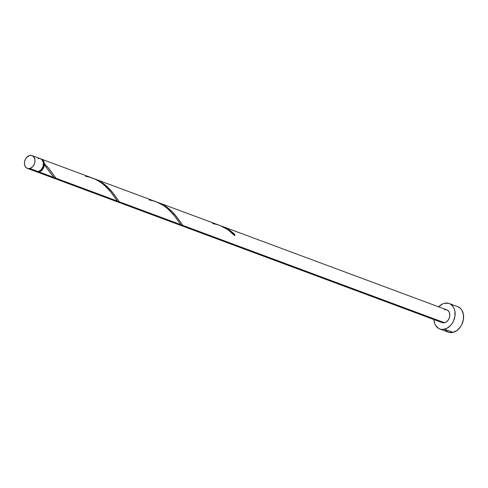<?xml version="1.0" encoding="UTF-8"?>
<svg xmlns="http://www.w3.org/2000/svg" width="488" height="488" viewBox="0 0 488 488"><rect width="100%" height="100%" fill="white"/><g stroke="black" fill="none" stroke-linecap="round" stroke-linejoin="round"><path stroke-width="0.73" d="M34.428 170.617L36.155 171.611L38.186 171.617A6.789 5.069 -69.6 0 0 43.34 165.395A6.789 5.069 -69.6 0 0 40.541 158.777L32.074 155.629A6.789 5.069 110.4 0 1 34.874 162.248A6.789 5.069 110.4 0 1 29.719 168.47L38.186 171.617L41.132 169.824L43.078 166.445L43.377 162.626L41.919 159.655L40.193 158.667M27.34 168.354L35.807 171.501A6.789 5.069 -69.6 0 0 38.186 171.617L29.719 168.47A6.789 5.069 110.4 0 1 27.34 168.354A6.789 5.069 110.4 0 1 24.54 161.735A6.789 5.069 110.4 0 1 29.695 155.507L26.748 157.307L25.291 159.442L24.498 161.967L24.504 164.499L25.303 166.646L26.767 168.085L28.682 168.592L30.756 168.098L32.665 166.67L34.13 164.535L34.916 162.01L34.91 159.478L33.452 156.508L31.726 155.519L29.695 155.507A6.789 5.069 110.4 0 1 32.074 155.629M39.278 171.221A6.112 4.563 -69.6 0 0 43.798 164.31A6.112 4.563 -69.6 0 0 42.981 161.254L43.835 164.541L44.304 164.834A6.789 5.069 110.4 0 1 39.034 171.935L53.887 177.461L44.304 164.834L43.761 167.244L42.59 169.409L40.937 171.044L39.034 171.935A6.789 5.069 110.4 0 1 36.655 171.819A6.789 5.069 110.4 0 1 36.24 171.636M439.786 328.985L448.252 332.133A13.579 10.138 -69.6 0 0 453.01 332.371A13.579 10.138 -69.6 0 0 463.319 319.921A13.579 10.138 -69.6 0 0 457.72 306.684L449.253 303.53A13.579 10.138 110.4 0 1 454.853 316.767A13.579 10.138 110.4 0 1 444.544 329.217L453.01 332.371L444.544 329.217A13.579 10.138 110.4 0 1 439.786 328.985A13.579 10.138 110.4 0 1 433.923 319.561L434.723 323.562L435.705 325.569L438.639 328.448L440.481 329.205L442.47 329.467L446.611 328.473L450.436 325.624L452.04 323.629L453.358 321.348L454.932 316.297L454.926 311.24L454.316 308.953L453.334 306.946L450.4 304.073L448.563 303.31L444.495 303.298A13.579 10.138 110.4 0 1 449.253 303.53M219.868 225.468L157.959 202.447L165.469 206.186L171.3 210.786L176.339 216.41L182.902 225.438L444.531 322.739A6.789 5.069 -69.6 0 0 449.686 316.517A6.789 5.069 -69.6 0 0 446.886 309.898L221.686 226.145L229.177 229.933L234.777 234.38A6.789 5.069 110.4 0 1 234.777 235.674L227.744 229.58L219.868 225.468M234.27 235.149L234.777 234.38L230.745 231.019L226.139 228.14L221.686 226.145M188.026 227.347L184.995 226.981L182.902 225.438L185.208 227.066L442.152 322.623A6.789 5.069 -69.6 0 0 444.531 322.739L182.902 225.438L174.68 214.354L171.282 210.767L167.25 207.412L162.644 204.527L157.959 202.447M40.955 158.96A6.789 5.069 110.4 0 1 41.388 159.088A6.789 5.069 110.4 0 1 44.298 163.541L49.142 168.909L55.919 178.211L117.382 201.074L110.379 191.479L106.817 187.422L101.742 183.049L97.307 180.261L92.94 178.26L41.388 159.088M156.428 201.873L94.471 178.834L101.98 182.573L107.811 187.172L112.844 192.797L119.407 201.825L180.871 224.681L173.874 215.092L169.129 209.895L163.809 205.668L156.428 201.873M183.817 226.499L180.871 224.681L119.407 201.825L111.185 190.747L107.793 187.154L103.761 183.799L99.156 180.914L94.471 178.834M56.834 179.273L53.887 177.461L39.034 171.935L36.081 171.544M56.297 179.12L36.655 171.819M118.084 201.733L117.382 201.074L55.919 178.211L58.224 179.84L119.7 202.703L118.084 201.733M120.322 202.886L119.792 202.734M183.281 226.347L121.719 203.453L119.407 201.825L121.506 203.368L124.531 203.734M39.028 171.288L40.858 170.404L42.407 168.769L43.438 166.628L43.798 164.31A0.677 0.506 -69.6 0 0 44.304 164.834L53.534 177.071L55.229 178.596L57.261 179.352M40.919 158.948L42.572 159.796L43.749 161.4L44.298 163.541L43.798 164.31A0.677 0.506 -69.6 0 1 44.298 163.541L47.696 167.134L56.273 178.571L58.011 179.755L61.043 180.121M438.657 306.836A13.579 10.138 110.4 0 1 444.495 303.298L442.427 304.042L438.602 306.891M446.538 309.788L448.265 310.777L449.418 312.607L449.826 314.992L449.43 317.566L448.283 319.945L446.563 321.763L444.531 322.739L442.5 322.733M441.579 322.355L440.774 321.738M444.507 309.776L445.544 309.654M445.495 330.364L448.942 332.352L453.01 332.371L457.067 330.413L460.507 326.777L461.825 324.496L463.399 319.445L463.393 314.388L461.8 310.094L460.477 308.446L457.677 306.665M39.199 158.533L38.162 158.655M234.27 235.137A0.677 0.506 110.4 0 1 234.777 234.38A6.789 5.069 110.4 0 1 234.777 235.674C229.098 229.329 221.704 225.279 212.597 223.528M85.613 176.302L89.829 177.236L95.02 179.126L99.839 181.743L104.127 184.928L110.825 192.046L117.382 201.074L118.718 202.209L120.749 202.965M149.102 199.915L153.323 200.849L158.508 202.74L163.327 205.356L167.616 208.541L174.314 215.659L180.871 224.681L182.213 225.816L184.244 226.578M179.45 220.771L179.694 221.131M115.955 197.158L116.199 197.518"/></g></svg>
